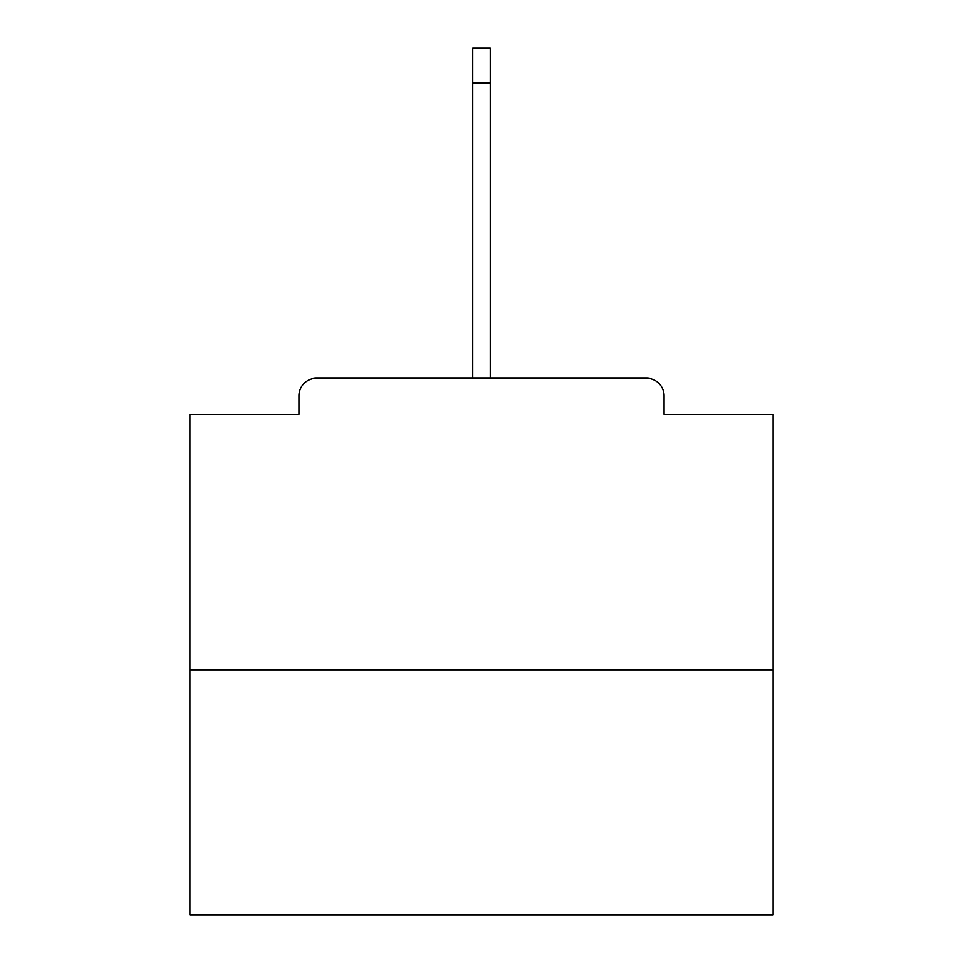 <?xml version="1.0" encoding="UTF-8"?>
<svg xmlns="http://www.w3.org/2000/svg" width="963" height="963" viewBox="0 0 963 963"><rect width="100%" height="100%" fill="white"/><g stroke="black" fill="none" stroke-linecap="round" stroke-linejoin="round"><path stroke-width="1.44" d="M664.061 414.427L664.061 395.769L664.061 414.427L773.12 414.427L773.12 914.85L189.88 914.85L189.88 414.427L298.939 414.427L298.939 395.769L298.939 414.427M773.12 669.887L189.88 669.887M664.061 395.769A17.503 17.503 0 0 0 646.558 378.266L316.442 378.266A17.503 17.503 0 0 0 298.939 395.769M646.558 378.266L556.157 378.266M406.843 378.266L316.442 378.266M472.749 83.143L472.749 48.15L490.251 48.15L490.251 83.143L472.749 83.143L472.749 378.266M490.251 83.143L490.251 378.266"/></g></svg>
